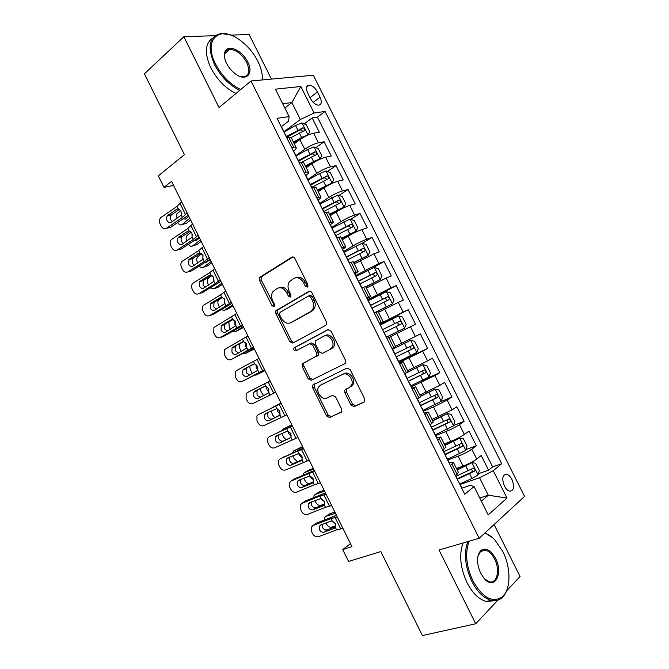 <?xml version="1.0" encoding="UTF-8"?>
<svg xmlns="http://www.w3.org/2000/svg" width="669" height="669" viewBox="0 0 669 669"><rect width="100%" height="100%" fill="white"/><g stroke="black" fill="none" stroke-linecap="round" stroke-linejoin="round"><path stroke-width="1" d="M307.406 287.076L307.849 284.601L294.87 258.477C294.017 257.063 292.997 256.62 291.818 257.164L259.505 277.484L259.463 280.436L271.965 305.666L273.997 306.619L274.399 306.226L274.39 304.236L272.768 300.958C271.221 297.521 271.229 294.444 272.801 291.717L277.192 288.414C280.846 286.817 284.007 288.255 286.683 292.729L288.331 296.049L290.43 297.011L290.848 294.577L289.192 291.249C287.637 287.812 287.653 284.693 289.225 281.917L293.825 278.413C297.596 276.757 300.849 278.204 303.575 282.744L305.256 286.123L307.406 287.076M511.927 479.447C510.38 476.512 508.607 474.781 506.6 474.271C502.411 474.798 501.675 478.711 504.393 486.012C505.931 488.947 507.696 490.67 509.694 491.197C513.917 490.645 514.662 486.731 511.927 479.447M350.941 405.038L354.085 406.627L363.928 402.22L364.814 401.308L364.664 398.858L350.113 369.589L346.943 368.059L312.523 385.202L312.624 387.744L326.623 416.009L329.65 417.581L341.842 411.652L341.708 409.211L335.612 396.934L332.543 395.379L326.924 398.013C322.19 400.589 315.634 392.042 318.528 387.117L320.526 385.118L342.745 374.381C347.529 371.663 354.353 380.059 351.534 385.244L349.285 387.543L344.669 390.161L344.794 392.661L350.941 405.038L352.488 404.168L355.624 405.757L364.538 401.76M215.058 35.666L183.841 36.728L144.429 73.833L184.427 154.673L158.302 175.855L163.98 187.37L171.557 181.358L351.944 546.648L342.704 549.592L348.549 561.45L380.845 551.574L422.398 635.55L475.709 623.767L499.066 598.88M183.841 36.728L219.047 107.542L251.017 80.982L479.205 538.277L439.031 549.993L475.709 623.767M325.719 325.36L326.447 324.616L326.388 321.873L311.921 292.779C311.068 291.358 310.04 290.89 308.835 291.4L275.862 310.742L275.879 313.569L289.794 341.658L292.746 343.097L325.719 325.36M330.988 331.13L345.497 360.307L345.605 362.899L344.794 363.727L311.177 380.285L308.183 378.779L302.204 366.712L302.129 364.087L316.797 355.883L316.713 353.24L312.682 345.112L309.647 343.657L295.941 350.899C294.201 350.957 293.499 349.996 293.825 348.005L327.86 329.666L330.988 331.13M506.433 591.036L520.064 576.511L494.082 524.538M271.43 79.101L249.127 34.504L230.738 35.131M478.419 473.702L488.571 470.198L481.22 455.522L476.704 459.059L471.77 449.208C468.175 451.734 463.634 454.059 458.148 456.191L447.879 459.954M466 449.568L476.328 445.746L468.994 431.104L464.386 434.449L459.461 424.614C455.806 427.014 451.266 429.331 445.83 431.564L435.686 435.536M453.582 425.501L464.11 421.353L456.793 406.735L452.093 409.88L447.176 400.07L433.545 406.969L423.51 411.159M440.511 401.785L451.918 397.001L444.617 382.417L439.817 385.369L434.917 375.577L411.36 386.824M419.363 381.756L439.75 372.7L432.458 358.141L427.575 360.9L422.683 351.125L399.033 362.64M398.933 361.921L427.608 348.44L420.333 333.915L415.349 336.474L410.473 326.723L386.933 338.405M410.473 326.723L415.482 324.231L408.224 309.73L379.867 324.256M379.683 323.888L403.156 312.105L398.281 302.363L403.382 300.072L396.14 285.596L368.31 300.607M367.766 299.653L390.98 287.779L386.113 278.053L391.306 275.954L384.073 261.504L371.805 268.461M355.783 275.503L378.83 263.494L373.971 253.794L379.256 251.879L372.039 237.462L362.264 243.282M343.766 251.435L353.031 245.883C358.074 242.964 362.631 240.756 366.696 239.259L361.854 229.584L367.222 227.853L360.022 213.461L350.665 219.298M331.765 227.41L340.922 221.656C345.915 218.654 350.472 216.455 354.595 215.075L349.762 205.416L355.222 203.878L348.031 189.511L339.058 195.373M319.79 203.435L328.839 197.48C333.781 194.378 338.338 192.195 342.511 190.933L337.686 181.291L343.239 179.944L336.055 165.603L327.434 171.498M307.84 179.501L316.78 173.346C321.664 170.16 326.221 167.986 330.453 166.84L325.636 157.215L331.272 156.053L324.114 141.744L318.419 142.798C314.137 143.827 309.58 145.984 304.738 149.254L295.915 155.618M315.81 147.673L324.114 141.744M476.704 459.059C473.125 461.627 468.584 463.968 463.073 466.059L456.442 468.434M464.386 434.449C460.749 436.899 456.208 439.215 450.755 441.406L444.191 443.915M452.093 409.88L431.973 419.438M439.817 385.369L419.772 395.019M427.575 360.9L407.597 370.643M415.349 336.474L395.446 346.308M398.281 302.363L378.47 312.323M386.113 278.053L366.369 288.105M373.971 253.794L354.302 263.937M361.854 229.584C357.764 231.031 353.207 233.238 348.189 236.19L342.252 239.811M349.762 205.416C345.614 206.746 341.056 208.937 336.089 211.981L330.227 215.736M337.686 181.291C333.488 182.512 328.931 184.686 324.013 187.822L318.218 191.702M325.636 157.215C321.388 158.319 316.83 160.485 311.963 163.704L306.243 167.718M307.69 93.083L310.341 98.368C312.699 102.549 315.425 104.832 318.511 105.192C321.588 104.64 322.107 101.964 320.066 97.172L317.457 91.954C315.082 87.739 312.331 85.456 309.203 85.105C306.185 85.665 305.674 88.316 307.69 93.083M251.017 80.982L313.326 75.246L524.571 496.39L479.205 538.277M488.571 470.198L492.61 466.887L501.708 463.734L325.084 111.447L314.112 113.019L300.339 119.483L283.832 131.91M501.708 463.734L493.27 470.692L506.977 498.062L488.203 514.896L474.053 486.572L464.746 494.257L277.041 118.329L289.125 116.598L275.411 89.161L300.824 86.477L314.112 113.019M492.61 466.887L317.407 117.15L312.189 117.928L319.339 132.211L313.61 133.19C309.312 134.176 304.746 136.325 299.929 139.637L294.285 143.776M293.591 151.052C295.798 149.329 296.651 148.142 296.141 147.498L291.717 147.715M291.375 137.956L288.782 137.413L286.75 137.764M455.464 475.667L458.457 472.465M449.2 463.124C451.976 462.179 453.406 461.986 453.507 462.555L450.362 465.448M442.719 450.137L445.83 447.193M436.698 438.086C439.433 437.066 440.821 436.798 440.871 437.267L437.626 439.943M430.167 424.999L433.236 421.972M424.221 413.091L428.26 412.02L424.915 414.479M417.297 399.226L420.659 396.801M411.761 388.145L415.683 386.824L412.229 389.074M404.628 373.846L408.115 371.68M399.334 363.25L403.123 361.686L399.569 363.71M391.984 348.524L395.588 346.601M379.356 323.244L383.078 321.555L379.499 323.52M378.102 311.587L374.322 313.151M366.763 298.023L370.584 296.543L367.13 298.75M365.634 286.633L361.737 287.946M354.194 272.843L358.116 271.581L354.787 274.039M353.199 261.73L349.176 262.783M341.65 247.722L345.672 246.669C345.998 246.945 344.928 247.839 342.469 249.361M340.78 236.876L336.641 237.679M329.131 222.643L333.254 221.799C333.622 222.175 332.602 223.153 330.177 224.742M328.395 212.073L324.131 212.625M316.638 197.623L320.861 196.987C321.279 197.455 320.292 198.517 317.909 200.173M316.027 187.32L311.645 187.621M304.169 172.644L308.484 172.217C308.953 172.778 308.016 173.915 305.683 175.629M303.693 162.609L299.185 162.667M330.453 166.84L336.055 165.603M342.511 190.933L348.031 189.511M354.595 215.075L360.022 213.461M366.696 239.259L372.039 237.462M378.83 263.494L384.073 261.504M390.98 287.779L396.14 285.596M403.156 312.105L408.224 309.73M427.608 348.44L422.683 351.125M439.75 372.7L434.917 375.577M451.918 397.001L447.176 400.07M464.11 421.353L459.461 424.614M476.328 445.746L471.77 449.208M479.757 497.987L488.286 495.211L479.564 477.775L460.096 484.431M300.339 119.483L291.876 102.558L282.686 103.703M284.835 108.018L291.876 102.558L300.824 86.477M281.432 126.6L288.473 121.248L289.125 116.598M350.472 543.663L342.704 549.592M163.98 187.37L173.564 185.422M481.354 501.181L488.286 495.211L506.977 498.062M461.727 488.211L470.382 485.284L474.053 486.572M304.186 123.899L312.189 117.928M317.407 117.15L325.084 111.447M479.564 477.775L493.27 470.692M307.924 286.508L305.231 282.142C302.564 277.677 299.361 276.205 295.623 277.744M278.931 287.77C282.569 286.232 285.705 287.678 288.347 292.11L290.948 296.4M292.98 256.938L261.194 276.907L261.161 279.851L274.524 305.976M309.78 291.174L277.526 310.098L277.535 312.916L291.425 340.947L293.75 342.553M310.659 296.986L308.501 296.016L280.018 312.406L279.617 314.781L281.331 318.243C283.957 322.675 287.11 324.164 290.781 322.709L310.383 311.746L312.557 309.563C313.97 306.845 313.928 303.835 312.431 300.548L310.659 296.986L312.298 296.35L310.148 295.38L308.835 295.89M291.349 322.475L290.781 322.709M312.298 296.35L314.062 299.904C315.559 303.182 315.601 306.185 314.187 308.894L312.013 311.077L292.42 322.023M344.987 363.618L311.177 380.285M309.822 343.573L311.261 342.929L314.288 344.376L318.31 352.488L318.394 355.122L304.42 362.648L303.734 363.326L303.81 365.943L309.78 377.985L312.766 379.482M328.487 329.483L295.455 347.278C295.046 348.884 295.589 349.887 297.095 350.288M330.193 349.36L332.242 347.286C335.353 342.06 328.512 333.262 323.679 336.239L315.183 341.065L315.258 343.757L319.297 351.902L322.366 353.383L331.791 348.608L333.831 346.534C336.942 341.324 330.11 332.543 325.285 335.512M331.791 348.608L322.366 353.383M346.575 388.814L346.35 391.817L352.488 404.168M350.84 386.707L353.081 384.407C355.9 379.231 349.093 370.86 344.309 373.57L342.745 374.381M321.923 384.399L344.309 373.57M314.572 383.83L314.213 386.933L328.186 415.131L331.205 416.703L341.608 412.037M307.28 135.381L309.898 131.977L306.318 124.819L301.936 122.929L295.564 125.488L283.915 132.077M180.781 210.543L176.557 214.13L176.089 219.098M303.166 137.53L293.783 142.773M307.932 134.904L301.568 137.496L293.423 142.062M189.779 218.253L182.06 224.575L186.576 223.237L190.615 219.942M291.107 137.538L304.228 130.714C305.281 129.452 304.847 128.481 302.932 127.804L286.382 136.518M286.75 137.245L300.189 129.778L302.396 130.923M177.678 222.509C179.091 224.801 180.555 225.495 182.06 224.575M183.072 218.863L185.464 219.072L188.817 216.313M181.215 215.109L181.575 212.834M186.643 216.43L187.471 217.425M187.128 212.884L182.403 217.45L166.514 228.229L170.294 227.51L188.282 215.234M281.047 126.341L281.507 126.759M181.633 201.762L176.967 206.428L160.719 217.709C159.264 219.407 159.046 221.481 160.067 223.923L161.137 226.089C162.626 228.589 164.415 229.308 166.514 228.229M178.464 208.82L176.716 209.263L178.138 208.803L181.015 210.969L181.232 215.075L171.423 222.275C169.725 223.145 168.287 222.576 167.083 220.569C166.263 218.612 166.439 216.948 167.61 215.577L171.757 214.624L179.585 209.246M171.757 214.624L171.398 214.925C170.227 216.288 170.051 217.935 170.871 219.884L172.401 221.606M176.716 209.263L167.969 215.284M284.852 133.967L285.312 134.369M283.781 131.818L283.38 131.015M262.265 79.945C262.691 74.343 261.228 68.121 257.858 61.272C253.058 51.973 246.527 44.539 238.273 38.953C218.554 25.062 203.159 40.433 215.602 64.149C221.957 76.082 230.328 84.545 240.715 89.546M239.711 90.382C229.275 85.172 220.887 76.584 214.548 64.634C206.989 46.604 209.171 36.235 221.096 33.509L229.952 34.855M247.697 61.966C253.961 73.657 246.326 81.927 235.781 74.175C231.917 71.407 228.857 67.82 226.582 63.404C224.45 58.972 223.847 55.218 224.792 52.132C227.176 43.527 242.253 50.217 247.697 61.966M239.502 76.249L243.457 76.91C249.194 75.664 250.265 70.83 246.685 62.426C241.919 54.114 236.257 49.749 229.71 49.355C227.318 49.581 225.712 50.827 224.901 53.102L224.65 57.969M235.956 93.501C225.528 88.341 217.157 79.803 210.844 67.895C204.371 53.436 204.931 43.569 212.508 38.284M226.916 50.3L228.321 50.576M262.173 74.903L262.415 79.937M469.228 541.188C464.863 552.561 466.076 565.773 472.866 580.826C482.575 597.735 492.325 603.129 502.118 597.007C511.108 589.857 511.141 567.605 502.737 551.356L494.751 539.766C491.506 536.421 488.178 534.213 484.757 533.151M507.788 587.223C506.592 591.948 504.602 595.519 501.8 597.935C498.748 600.469 495.185 601.272 491.096 600.327C483.729 598.237 477.306 591.923 471.821 581.378C465.055 566.492 463.701 553.238 467.74 541.622M485.042 532.892L492.969 538.043M495.562 558.439C503.74 573.525 494.55 590.719 484.214 578.534L480.635 573.166C476.453 563.265 476.512 555.713 480.81 550.503C485.803 547.301 490.72 549.943 495.562 558.439M484.481 578.819L489.357 581.762C497.159 584.012 500.253 569.662 494.558 558.966C491.983 554.016 488.947 551.08 485.451 550.161L480.526 551.432L477.858 556.416M494.466 600.72L486.246 601.481C478.879 599.407 472.456 593.119 466.995 582.624C460.264 567.789 458.942 554.584 463.032 542.994M483.436 550.069L484.147 550.528M318.444 159.941L319.924 158.896L321.848 155.86L318.26 148.694L313.928 146.896L307.581 149.513L296.091 155.919M191.309 232.093L187.019 235.563C186.032 236.968 185.982 238.816 186.86 241.108M316.705 160.828L305.725 166.681M319.924 158.896L313.594 161.538L305.415 166.063M200.457 239.878L192.605 245.958L197.087 244.519L201.185 241.358M302.028 162.115L316.236 154.731C317.273 153.469 316.855 152.49 314.982 151.804L298.349 160.485M298.667 161.129L312.155 153.728L314.388 154.924M188.466 244.285C189.854 246.225 191.234 246.786 192.605 245.958M194.085 240.614L196.076 240.589L199.496 237.93M191.953 237.428L192.312 234.091M197.572 238.323L198.191 238.942M317.691 190.648L331.949 182.93L333.823 179.794L330.227 172.61L325.937 170.913L319.615 173.58L308.058 179.928M201.779 253.727L197.497 257.03C196.51 258.535 196.519 260.45 197.539 262.775L197.706 263.109M331.949 182.93L317.424 190.113M211.153 261.529L203.175 267.366L207.607 265.844L211.78 262.808M311.779 187.379L328.27 178.79C329.299 177.528 328.889 176.549 327.049 175.847L310.341 184.493M310.617 185.054L324.156 177.72L326.405 178.966M199.312 266.07C200.65 267.675 201.938 268.11 203.175 267.366M205.224 262.348L206.713 262.131L210.183 259.58M202.782 259.631L203 255.533M329.683 214.649L344 207.014L345.823 203.769L342.219 196.569L337.97 194.972L320.066 203.978M212.157 275.461L208 278.538C207.055 280.01 207.081 281.875 208.076 284.141L208.577 285.153M344 207.014L329.457 214.205M221.865 283.23L213.754 288.816L218.153 287.202L222.392 284.292M323.796 211.446L340.329 202.899C341.341 201.637 340.939 200.65 339.141 199.939L322.349 208.552M322.583 209.029L336.181 201.762L338.439 203.058M210.217 287.879L213.754 288.816M216.614 283.991L219.633 282.151M213.628 281.682L213.654 277.091M341.7 238.708L356.067 231.148L357.84 227.786L354.227 220.578L350.029 219.072L332.1 228.079M221.957 297.613L218.52 300.072C217.617 301.518 217.659 303.341 218.629 305.541L219.465 307.23M356.067 231.148L341.516 238.348M232.595 304.955L224.358 310.307L228.714 308.601L233.013 305.808M335.83 235.555L352.412 227.059C353.399 225.788 353.015 224.792 351.258 224.082L334.182 232.77M334.575 233.046L348.223 225.854L350.489 227.201M221.188 309.697L224.358 310.307M224.659 303.91L224.266 298.742M198.133 235.162L193.291 239.51L177.243 250.014L180.973 249.177L199.145 237.219M293.34 150.96L293.775 151.319M192.622 224.023L187.847 228.472L171.314 239.594C169.951 241.275 169.767 243.29 170.762 245.64L171.833 247.814C173.321 250.315 175.127 251.051 177.243 250.014M189.143 230.855L187.579 231.29L189.018 230.847L191.919 233.046L192.12 237.127L182.211 244.16C180.505 244.996 179.049 244.411 177.845 242.395C177.042 240.522 177.193 238.9 178.288 237.545L182.486 236.383L190.297 231.198M182.486 236.383L182.018 236.776C180.931 238.122 180.781 239.728 181.575 241.601L183.306 243.441M187.579 231.29L178.757 237.152M297.153 158.603L297.58 158.938M296.033 156.345L295.673 155.643M209.146 257.481L204.204 261.612L187.997 271.84L191.668 270.886L210.024 259.246M203.635 246.317L198.743 250.557L181.935 261.512C180.655 263.168 180.505 265.133 181.475 267.391L182.545 269.565C184.042 272.082 185.865 272.843 187.997 271.84M199.83 252.932L198.467 253.35L199.922 252.932L202.832 255.165L203.025 259.229L193.015 266.078C191.292 266.889 189.829 266.287 188.625 264.272L188.984 259.555L193.241 258.175L201.009 253.2M193.241 258.175L192.664 258.66L192.296 263.352L194.244 265.3M198.467 253.35L189.561 259.062M308.3 180.931L307.999 180.321M220.193 279.843L215.125 283.748L198.768 293.699L202.389 292.629L220.921 281.315M214.665 268.654L209.665 272.676L192.572 283.472C191.384 285.103 191.267 287.009 192.204 289.184L193.282 291.366C194.779 293.883 196.611 294.661 198.768 293.699M210.526 275.068L209.372 275.452L210.835 275.059L213.771 277.326L213.946 281.365L203.844 288.038C202.105 288.824 200.633 288.205 199.421 286.173L199.705 281.599L204.003 280.002L211.722 275.243M204.003 280.002L203.334 280.587L203.042 285.145L205.224 287.202M209.372 275.452L200.374 281.005M320.602 205.559L320.342 205.04M231.248 302.237L226.072 305.925L209.556 315.592L213.118 314.413L231.834 303.425M225.721 291.032L220.603 294.837L203.234 305.465C202.138 307.071 202.046 308.919 202.958 311.01L204.037 313.192C205.542 315.726 207.382 316.529 209.556 315.592M221.247 297.253L220.302 297.596L221.782 297.22L224.734 299.528L224.893 303.534L214.69 310.04C212.934 310.792 211.446 310.157 210.233 308.125L210.451 303.676L211.22 302.99L214.791 301.87L222.426 297.337M214.791 301.87L214.021 302.555L213.804 306.971L216.246 309.128M220.302 297.596L211.22 302.99M332.919 230.236L332.71 229.818M353.734 262.8L368.159 255.324L369.882 251.853L366.261 244.628L362.113 243.223L344.15 252.221M368.159 255.324L353.6 262.532M243.34 326.723L234.978 331.832L243.667 327.375M347.897 259.714L364.513 251.251C365.491 249.98 365.115 248.985 363.401 248.266L346.241 256.921M346.391 257.214L360.29 249.989L362.565 251.402M230.379 329.349L229.208 326.974L228.907 321.881M232.252 331.523L234.978 331.832M235.697 326.012L234.928 324.833L234.844 320.501M242.329 324.674L220.369 337.536L223.872 336.231L242.772 325.569M236.784 313.452L213.921 327.492L213.729 332.878L214.808 335.069C216.313 337.602 218.169 338.43 220.369 337.536M231.976 319.489L231.248 319.774L232.737 319.422L235.705 321.764L235.856 325.753L225.553 332.075C223.781 332.802 222.292 332.142 221.071 330.101L221.222 325.795L222.075 325.017L225.595 323.779L233.121 319.473M225.595 323.779L224.742 324.557L224.583 328.839L227.318 331.08M231.248 319.774L222.075 325.017M365.792 286.951L380.276 279.542L381.94 275.963L378.32 268.729L374.214 267.424L356.234 276.406M380.276 279.542L365.7 286.767M254.111 348.532L245.615 353.391L254.329 348.967M359.981 283.915L376.639 275.503C377.6 274.231 377.241 273.228 375.56 272.5L358.325 281.114M358.425 281.323L372.382 274.165L374.665 275.67M241.367 351.476L239.795 348.449L239.193 344.192M243.416 353.349L245.615 353.391M246.794 348.081L245.598 346.458L245.406 342.369M253.434 347.152L231.19 359.504L253.727 347.755M247.881 335.905L224.633 349.561L224.516 354.779L225.595 356.978C227.109 359.521 228.974 360.365 231.19 359.504M242.73 341.775L243.717 341.667L246.702 344.042L246.844 348.005L236.441 354.152C234.652 354.846 233.147 354.177 231.926 352.128L232.009 347.955L232.954 347.086L243.784 341.675M236.416 345.722L235.48 346.592L235.388 350.748L238.457 353.056M242.211 341.993L232.954 347.086M374.23 312.975L392.41 303.81L394.033 300.122L390.403 292.871L386.339 291.667L368.335 300.649M392.41 303.81L374.188 312.883M264.899 370.375L256.269 374.991L265.008 370.601M372.089 308.166L388.789 299.796C389.734 298.516 389.383 297.513 387.744 296.777L370.434 305.357M370.492 305.482L384.491 298.391L385.026 298.232L386.782 300.005M252.447 373.603L250.407 369.957L249.688 366.42M254.747 375.15L256.269 374.991M257.941 370.116L256.294 368.126L255.959 364.354M264.548 369.664L242.036 381.514L264.698 369.974M258.987 358.4L236.609 370.509L235.371 371.663L235.329 376.722L236.408 378.922C237.921 381.481 239.803 382.342 242.036 381.514M253.501 364.112L254.713 363.953L257.724 366.353L257.841 370.3L247.338 376.262C245.54 376.931 244.026 376.246 242.797 374.188L242.83 370.141L243.851 369.179L254.396 363.936M247.254 367.707L246.242 368.661L246.209 372.692L249.704 375.033M253.2 364.254L243.851 369.179M404.578 328.128L386.322 337.193L404.578 328.128L406.142 324.331L402.504 317.064L398.49 315.96L380.46 324.925M275.687 392.226L252.899 403.566L275.712 392.268M384.223 332.468L400.965 324.139C401.893 322.859 401.551 321.848 399.945 321.103L382.559 329.65M382.576 329.683L396.633 322.667L397.202 322.5L398.916 324.457M263.628 395.739L261.035 391.507L260.3 388.622M269.114 392.101L267.006 389.826L266.538 386.473M380.067 324.657L382.434 329.407M270.117 380.937L247.463 392.536L246.133 393.798L246.15 398.707L247.237 400.907C248.759 403.474 250.649 404.36 252.899 403.566M254.764 391.323L264.196 386.548L265.727 386.272L268.754 388.714L268.737 392.82L258.259 398.415C256.444 399.059 254.922 398.348 253.693 396.291L253.668 392.369L254.764 391.323L264.857 386.314M258.117 389.726L257.021 390.771L257.047 394.668C258.125 396.55 259.53 397.302 261.253 396.926M383.931 332.401L386.515 337.051M398.691 361.444L416.762 352.488L418.276 348.582L414.638 341.299L410.666 340.304L392.402 349.36M410.666 340.304L392.377 349.318M281.072 403.123L271.539 408.09M281.114 403.215L272.291 407.454M396.173 356.912L413.166 348.524C414.078 347.244 413.743 346.224 412.171 345.48L394.919 353.884M274.792 417.749L272.751 415.248L271.004 410.933M280.286 414.044L277.735 411.569L277.183 408.709M412.171 345.48L409.411 346.801C411.201 347.487 411.477 348.516 410.256 349.912L396.14 356.845M286.85 414.822L263.787 425.66C261.512 426.412 259.605 425.501 258.083 422.933L256.996 420.726L256.921 415.967L258.343 414.613L275.569 406.217L276.765 408.625L279.809 411.109L279.91 414.997L269.206 420.609C267.366 421.219 265.836 420.492 264.606 418.426L264.531 414.629L265.702 413.501L276.765 408.625M281.197 403.382L258.343 414.613M281.264 403.516L275.569 406.217M268.394 412.196L267.834 412.907L267.901 416.687C269.122 418.744 270.652 419.463 272.484 418.853L279.525 415.482M410.875 385.837L428.971 376.898L430.435 372.884L426.789 365.592L422.867 364.689L406.401 372.85M422.867 364.689L407.797 372.014M291.801 424.848L282.995 429.147L281.816 430.543M291.952 425.158L282.995 429.147M408.349 381.305L425.384 372.959C426.278 371.671 425.961 370.651 424.422 369.898L407.095 378.269M286.031 439.759L283.413 436.874L281.825 433.32M291.425 435.954L288.481 433.345L287.896 431.037M421.729 371.161C423.402 371.931 423.644 372.968 422.44 374.289L408.266 381.146M298.031 437.459L274.691 447.787C272.392 448.506 270.477 447.569 268.946 444.994L267.859 442.786L267.725 438.178L269.231 436.715L286.625 428.612L287.821 431.028L290.89 433.545L290.965 437.409L280.16 442.836C278.312 443.422 276.765 442.677 275.536 440.603L275.419 436.924L276.657 435.72L287.821 431.028M292.228 425.71L269.231 436.715M292.437 426.136L286.625 428.612M278.931 434.666L278.772 438.747C280.002 440.812 281.54 441.548 283.388 440.963L290.881 437.534M423.076 410.289L441.206 401.358L442.619 397.227L438.964 389.918L435.084 389.124L420.458 396.399M435.084 389.124L420.349 396.173M302.547 446.608L293.716 450.873L292.353 452.905M302.806 447.135L293.716 450.873M420.55 405.74L437.626 397.445C438.513 396.148 438.195 395.128 436.698 394.367L419.296 402.705M297.429 461.752L294.101 458.533L292.746 455.714M302.513 457.855L299.244 455.163L298.709 453.448M434.139 395.588C435.644 396.474 435.812 397.511 434.649 398.707L420.425 405.489M309.229 460.138L285.613 469.956C283.296 470.633 281.373 469.68 279.834 467.096L278.747 464.88L278.563 460.414L280.144 458.867L297.697 451.048L298.892 453.465L301.978 456.015L302.095 459.795L300.874 460.857L291.14 465.114C289.276 465.666 287.72 464.905 286.483 462.823L286.332 459.26L287.628 457.981L298.892 453.465M303.266 448.071L280.144 458.867M303.626 448.799L297.697 451.048M282.686 457.32L283.355 456.919M289.627 457.094L289.669 460.841C290.898 462.915 292.445 463.667 294.31 463.115L302.154 459.687M435.31 434.783L453.465 425.86L454.82 421.621L451.157 414.303L447.335 413.601L432.692 420.885M447.335 413.601L432.542 420.584M313.309 468.409L308.501 470.24L304.454 472.64L303.392 473.593L303.015 475.241M313.677 469.145L304.454 472.64M432.776 430.226L449.903 421.972C450.764 420.676 450.463 419.647 448.991 418.886L431.513 427.19M309.203 483.654C307.472 483.57 306.009 482.433 304.805 480.233L303.751 478.101M313.527 479.765L310.031 477.014L309.622 475.918M307.924 470.575L308.501 470.24M446.524 420.082C447.887 421.044 448.013 422.072 446.884 423.176L432.609 429.891M320.443 482.859L314.346 484.774L296.551 492.158C294.218 492.802 292.278 491.832 290.739 489.231L289.644 487.015L289.418 482.684L291.074 481.053L308.794 473.527L309.99 475.952L313.092 478.536L313.243 482.198L311.963 483.327L302.145 487.417C300.256 487.944 298.692 487.166 297.454 485.075L297.262 481.621L298.617 480.275L309.99 475.952M314.33 470.466L294.235 478.979L291.074 481.053M314.831 471.494L308.794 473.527M293.306 479.589L294.235 478.979M300.406 479.522L300.582 482.976C301.819 485.05 303.375 485.828 305.256 485.301L313.393 481.906M447.561 459.327L465.749 450.413L467.054 446.064L463.383 438.722L459.603 438.128L444.952 445.429M459.603 438.128L444.751 445.027M324.097 490.252L319.213 491.949L315.208 494.441L314.087 495.445L313.778 497.577M324.565 491.205L315.208 494.441M324.666 504.016L320.593 505.354C318.687 505.68 316.997 504.551 315.525 501.967L314.806 500.521M445.236 454.661L462.195 446.558C463.04 445.253 462.747 444.216 461.309 443.447L443.764 451.717M324.49 501.708L320.627 498.43M318.486 492.401L319.213 491.949M458.917 444.634C460.155 445.638 460.23 446.658 459.143 447.695L445.019 454.234M331.69 505.622L325.469 507.311L307.514 514.402C305.156 515.013 303.208 514.018 301.66 511.409L300.565 509.193L300.297 504.995L302.028 503.28L319.907 496.038L321.103 498.464L324.231 501.089L324.406 504.652L323.068 505.839L313.159 509.77C311.261 510.263 309.688 509.46 308.442 507.37L308.217 504.025L309.63 502.611L321.103 498.464M325.41 492.911L305.131 501.089L302.028 503.28M326.062 494.232L319.907 496.038M303.977 501.901L305.131 501.089M311.244 501.959L311.52 505.154C312.757 507.236 314.321 508.03 316.22 507.528L324.607 504.192M446.658 458.031L446.424 457.571M459.846 483.921L472.013 478.444L478.051 475.015L479.305 470.55L475.626 463.199L471.896 462.705L457.228 470.014M471.896 462.705L456.986 469.529M334.901 512.128L329.942 513.692L325.987 516.284L324.8 517.321L324.607 519.922M335.478 513.29L325.987 516.284M335.913 525.859L331.381 527.214C329.449 527.49 327.743 526.336 326.263 523.743L325.887 522.982M457.504 479.247L474.505 471.177C475.341 469.872 475.057 468.827 473.644 468.057L456.032 476.286M335.378 523.685L335.595 527.155L334.191 528.385L324.197 532.156C322.282 532.624 320.694 531.805 319.447 529.706L319.197 526.461L320.66 524.989L330.628 521.168L332.234 521.026L335.378 523.685L331.732 520.975M331.423 517.296L336.457 515.281M329.081 514.26L329.942 513.692M471.311 469.237C472.439 470.282 472.481 471.285 471.428 472.255L457.253 478.728M461.685 488.119L461.702 487.642M342.946 528.418L336.607 529.89L318.486 536.689C316.111 537.257 314.154 536.237 312.607 533.628L311.511 531.403L311.202 527.331L313 525.541L331.038 518.592L332.234 521.026M336.515 515.389L316.044 523.233L313 525.541M337.31 517.012L331.038 518.592M314.681 524.27L316.044 523.233M322.124 524.429L322.466 527.364C323.712 529.455 325.285 530.266 327.2 529.798L335.821 526.536M459.285 483.311L459.001 482.742M457.797 479.824L457.763 480.275M463.073 466.059L458.148 456.191M450.755 441.406L445.83 431.564M438.454 416.804L433.545 406.969M426.178 392.243L421.278 382.434M413.935 367.733L409.035 357.94M401.709 343.264L396.817 333.497M389.5 318.854L384.625 309.095M377.324 294.485L372.457 284.751M365.165 270.159L360.315 260.45M353.031 245.883L348.189 236.19M340.922 221.656L336.089 211.981M328.839 197.48L324.013 187.822M316.78 173.346L311.963 163.704M304.738 149.254L299.929 139.637M293.741 147.347L288.782 137.413M457.078 474.413L451.985 464.219M444.358 448.949L439.282 438.78M431.672 423.536L426.605 413.383M419.003 398.172L413.944 388.045M406.367 372.867L401.316 362.757M393.757 347.604L388.714 337.519M381.163 322.399L376.137 312.331M368.602 297.245L363.585 287.193M356.059 272.132L351.058 262.106M343.548 247.078L338.547 237.069M331.063 222.066L326.071 212.081M318.595 197.112L313.619 187.144M306.159 172.201L301.192 162.258M318.419 142.798L313.61 133.19M309.998 97.682L317.457 91.954M313.217 102.374L320.066 97.172M305.231 282.142L303.575 282.744M289.995 295.43L288.331 296.049M288.347 292.11L286.683 292.729M273.629 305.022L271.965 305.666M261.161 279.851L259.463 280.436M261.696 276.422L259.998 276.999M292.57 256.921L291.818 257.164M306.904 285.504L305.256 286.123M291.425 340.947L289.794 341.658M277.535 312.916L275.879 313.569M278.103 309.53L276.439 310.182M309.337 291.207L308.835 291.4M312.013 311.077L310.383 311.746M314.062 299.904L312.431 300.548M309.78 377.985L308.183 378.779M303.81 365.943L302.204 366.712M304.42 362.648L302.814 363.409M317.675 355.849L316.069 356.61M318.31 352.488L316.713 353.24M314.288 344.376L312.682 345.112M295.907 346.826L294.285 347.554M346.35 391.817L344.794 392.661M322.107 384.299L320.526 385.118M331.205 416.703L329.65 417.581M328.186 415.131L326.623 416.009M314.213 386.933L312.624 387.744M355.624 405.757L354.085 406.627M307.983 134.837L302.045 122.979M297.847 130.045L295.564 125.488M301.568 137.496L299.286 132.93M300.189 129.778L302.789 127.838M181.232 215.075L182.403 217.45M176.967 206.428L178.138 208.803M180.137 203.694L185.597 214.766M319.974 158.821L314.037 146.937M309.864 154.079L307.581 149.513M313.594 161.538L311.302 156.972M312.155 153.728L314.798 151.846M332 182.854L326.046 170.955M321.898 178.163L319.615 173.58M325.636 185.639L323.344 181.056M324.156 177.72L326.832 175.905M344.042 206.93L338.079 195.005M333.965 202.289L331.665 197.706M337.703 209.782L335.412 205.191M336.181 201.762L338.882 200.006M356.109 231.064L350.138 219.114M346.049 226.465L343.749 221.865M349.795 233.966L347.495 229.367M348.223 225.854L350.957 224.157M192.12 237.127L193.291 239.51M187.847 228.472L189.018 230.847M191.066 225.846L196.544 236.935M203.025 259.229L204.204 261.612M198.743 250.557L199.922 252.932M202.021 248.032L207.507 259.146M213.946 281.365L215.125 283.748M209.665 272.676L210.835 275.059M213.001 270.259L218.495 281.39M224.893 303.534L226.072 305.925M220.603 294.837L221.782 297.22M223.99 292.529L229.492 303.676M368.201 255.232L362.213 243.265M358.158 250.683L355.849 246.083M361.912 258.201L359.613 253.593M360.29 249.989L363.058 248.35M235.856 325.753L237.043 328.144M231.558 317.031L232.737 319.422M235.003 314.831L240.522 326.004M380.318 279.45L374.322 267.458M370.283 274.951L367.975 270.335M374.055 282.485L371.747 277.869M372.382 274.165L375.184 272.592M313.351 310.023L313.025 309.371M246.844 348.005L248.023 350.405M242.529 339.267L243.717 341.667M246.041 337.176L251.561 348.365M392.452 303.718L386.448 291.701M382.442 299.269L380.126 294.644M386.214 306.812L383.897 302.187M384.491 298.391L387.334 296.877M257.841 370.3L259.028 372.7M253.526 361.544L254.713 363.953M257.088 359.562L262.624 370.768M404.62 328.027L398.599 315.994M394.618 323.629L392.302 318.996M398.398 331.188L396.081 326.556M396.633 322.667L399.502 321.212M268.863 392.628L270.05 395.036M264.539 383.864L265.727 386.272M268.16 381.991L273.705 393.213M416.804 352.387L410.766 340.329M406.819 348.039L404.502 343.398M410.607 355.615L408.282 350.966M410.256 349.912L413.166 348.524M279.91 414.997L281.097 417.414M279.257 404.452L284.81 415.7M272.484 418.853L269.206 420.609M429.013 376.798L422.967 364.714M419.045 372.491L416.72 367.841M422.841 380.084L420.517 375.434M422.44 374.289L425.384 372.959M290.965 437.409L292.161 439.826M290.363 426.956L295.924 438.228M283.388 440.963L280.16 442.836M441.247 401.249L435.185 389.141M431.296 397.001L428.963 392.335M435.101 404.603L432.768 399.945M434.649 398.707L437.626 397.445M302.045 459.862L303.241 462.279M301.493 449.501L307.071 460.79M294.31 463.115L291.14 465.114M300.874 460.857L301.435 460.523M453.498 425.752L447.427 413.618M443.572 421.545L441.239 416.879M447.377 429.172L445.044 424.497M446.884 423.176L449.903 421.972M313.151 482.349L314.346 484.774M312.649 472.088L318.227 483.394M305.256 485.301L302.145 487.417M311.963 483.327L312.699 482.859M465.783 450.304L459.695 438.145M455.865 446.148L453.523 441.473M459.687 453.783L457.345 449.1M459.143 447.695L462.195 446.558M324.264 504.886L325.469 507.311M323.821 494.717L329.407 506.04M316.22 507.528L313.159 509.77M323.068 505.839L323.98 505.229M478.084 474.898L471.988 462.722M468.183 470.792L465.841 466.109M472.013 478.444L469.663 473.761M471.428 472.255L474.505 471.177M335.412 527.456L336.607 529.89M335.01 517.38L340.613 528.727M327.2 529.798L324.197 532.156M334.191 528.385L335.269 527.632M503.899 475.182L506.6 474.271M296.141 147.498L291.207 137.63M308.484 172.217L303.542 162.324M320.861 196.987L315.91 187.069M333.254 221.799L328.295 211.864M345.672 246.669L340.705 236.709M358.116 271.581L353.14 261.604M370.584 296.543L365.592 286.549M383.078 321.555L378.077 311.545M395.596 346.617L390.587 336.591M408.14 371.738L403.123 361.686M420.709 396.901L415.683 386.824M433.303 422.114L428.26 412.02M445.922 447.377L440.871 437.267M458.566 472.69L453.507 462.555M306.628 87.121L309.203 85.105M261.194 276.907L259.505 277.484M277.526 310.098L275.862 310.742M314.187 308.894L312.557 309.563M303.734 363.326L302.129 364.087M318.394 355.122L316.797 355.883M295.455 347.278L293.825 348.005M333.831 346.534L332.242 347.286M346.224 389.316L344.669 390.161M353.081 384.407L351.534 385.244M314.112 384.391L312.523 385.202M300.364 129.711L302.932 127.804M286.984 137.722L285.195 134.143M283.723 131.199L281.398 126.533M167.61 215.577L171.398 214.925M229.71 49.355L224.717 53.763M224.901 53.102L224.792 52.132M486.246 601.481L491.096 600.327M485.451 550.161L480.35 551.591M480.526 551.432L480.81 550.503M502.118 597.007L501.8 597.935M312.398 153.644L314.982 151.804M324.448 177.62L327.049 175.847M336.515 201.645L339.141 199.939M348.616 225.721L351.258 224.082M299.419 162.617L297.479 158.745M296.007 155.793L293.674 151.119M178.288 237.545L182.018 236.776M311.871 187.571L309.789 183.398M308.309 180.438L305.967 175.746M188.984 259.555L192.664 258.66M324.356 212.566L322.124 208.092M320.635 205.124L318.293 200.432M199.705 281.599L203.334 280.587M336.825 237.545L334.475 232.837M332.995 229.868L330.645 225.16M210.451 303.676L214.021 302.555M360.725 249.846L363.401 248.266M349.21 262.348L346.851 257.632M345.371 254.655L343.013 249.938M221.222 325.795L224.742 324.557M372.867 274.014L375.56 272.5M361.62 287.202L359.261 282.477M357.773 279.491L355.415 274.767M232.009 347.955L235.48 346.592M385.026 298.232L387.744 296.777M374.055 312.105L371.688 307.364M370.2 304.378L367.833 299.645M242.83 370.141L246.242 368.661M397.202 322.491L399.945 321.103M253.668 392.369L257.021 390.771M398.992 362.054L396.625 357.305M395.12 354.302L392.753 349.553M264.531 414.629L267.834 412.907M422.474 370.785L424.422 369.898M411.502 387.108L409.127 382.342M407.622 379.331L405.247 374.573M275.419 436.924L278.664 435.084M435.394 394.927L436.698 394.367M424.037 412.204L421.654 407.438M420.149 404.419L417.765 399.652M286.332 459.26L289.518 457.295M447.946 419.304L448.991 418.886M436.598 437.359L434.206 432.575M432.701 429.557L430.309 424.773M297.262 481.621L300.398 479.539M460.406 443.79L461.309 443.447M449.175 462.555L446.783 457.763M445.278 454.744L442.911 450.003M308.217 504.025L310.926 502.093M331.74 517.17L332.936 516.384M472.832 468.35L473.644 468.057M461.786 487.81L459.386 483.01M457.872 479.974L455.656 475.525M319.197 526.461L321.572 524.638"/></g></svg>
